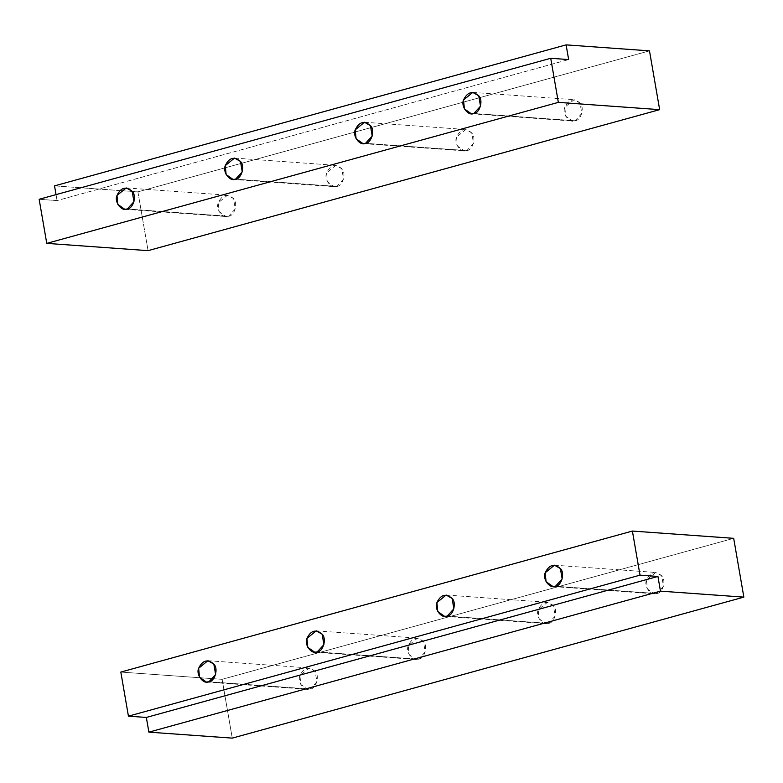 <?xml version="1.0" encoding="UTF-8"?>
<svg xmlns="http://www.w3.org/2000/svg" width="783" height="783" viewBox="0 0 783 783"><rect width="100%" height="100%" fill="white"/><g stroke="black" fill="none" stroke-linecap="round" stroke-linejoin="round"><path stroke-width="0.59" stroke-dasharray="3.92 2.94" d="M473.832 113.486L575.123 120.758L572.559 121.013L565.688 116.148L564.837 107.232L574.096 99.676L580.017 103.043L581.818 113.457L575.123 120.758L473.832 113.486M365.534 143.338L466.825 150.6L464.26 150.865L457.389 145.99L456.538 137.084L465.797 129.528L471.718 132.895L473.519 143.309L466.825 150.6L365.534 143.338M235.566 179.15L336.866 186.423L334.302 186.677L327.431 181.813L326.58 172.896L335.829 165.34L341.76 168.717L343.561 179.121L336.866 186.423L235.566 179.15M127.267 209.002L228.567 216.274L226.003 216.529L219.132 211.664L218.281 202.748L227.53 195.192L233.461 198.559L235.262 208.973L228.567 216.274L127.267 209.002M39.15 199.283L57.071 200.575L56.043 194.634L57.071 200.575L568.654 59.567L57.071 200.575L39.15 199.283M54.526 185.874L137.906 191.855L148.065 250.648L137.906 191.855L54.526 185.874M649.489 50.856L137.906 191.855L649.489 50.856M228.567 216.274C234.636 215.912 238.228 202.895 233.461 198.559C227.256 193.313 222.186 194.713 218.281 202.748C215.374 209.198 222.93 219.132 228.567 216.274M336.866 186.423C342.934 186.06 346.526 173.053 341.76 168.717C335.555 163.471 330.495 164.861 326.58 172.896C323.673 179.346 331.229 189.29 336.866 186.423M466.825 150.6C472.893 150.238 476.485 137.231 471.718 132.895C465.513 127.649 460.453 129.048 456.538 137.084C453.631 143.534 461.187 153.468 466.825 150.6M575.123 120.758C581.192 120.396 584.784 107.379 580.017 103.043C573.812 97.797 568.752 99.196 564.837 107.232C561.93 113.682 569.486 123.616 575.123 120.758M555.49 586.261L656.79 593.534L654.226 593.788L647.345 588.924L646.494 580.007L655.753 572.451L661.684 575.828L663.485 586.232L656.79 593.534L555.49 586.261M447.191 616.113L548.491 623.385L545.927 623.64L539.047 618.776L538.195 609.859L547.454 602.303L553.385 605.67L555.186 616.084L548.491 623.385L447.191 616.113M317.232 651.936L418.533 659.198L415.969 659.462L409.088 654.588L408.237 645.681L417.496 638.125L423.427 641.492L425.218 651.906L418.533 659.198L317.232 651.936M208.934 681.778L310.225 689.05L307.67 689.304L300.789 684.44L299.938 675.523L309.197 667.968L315.128 671.344L316.919 681.748L310.225 689.05L208.934 681.778M120.817 672.068L222.108 679.331L232.267 738.124L222.108 679.331L120.817 672.068M733.691 538.332L222.108 679.331L733.691 538.332M310.225 689.05C316.293 688.688 319.895 675.68 315.128 671.344C308.913 666.098 303.853 667.488 299.938 675.523C297.031 681.973 304.597 691.918 310.225 689.05M418.533 659.198C424.592 658.836 428.193 645.828 423.427 641.492C417.212 636.246 412.152 637.646 408.237 645.681C405.33 652.131 412.895 662.066 418.533 659.198M548.491 623.385C554.56 623.023 558.152 610.006 553.385 605.67C547.17 600.424 542.11 601.824 538.195 609.859C535.288 616.309 542.854 626.243 548.491 623.385M656.79 593.534C662.858 593.171 666.45 580.164 661.684 575.828C655.469 570.582 650.409 571.972 646.494 580.007C643.597 586.457 651.153 596.401 656.79 593.534M472.795 92.404L574.096 99.676M471.268 113.741L572.559 121.013M364.496 122.256L465.797 129.528M362.969 143.592L464.26 150.865M234.538 158.068L335.829 165.34M233.001 179.415L334.302 186.677M126.239 187.92L227.53 195.192M124.703 209.257L226.003 216.529M554.462 565.189L655.753 572.451M552.925 586.526L654.226 593.788M446.163 595.031L547.454 602.303M444.627 616.368L545.927 623.64M316.205 630.853L417.496 638.125M314.668 652.19L415.969 659.462M207.896 660.705L309.197 667.968M206.369 682.042L307.67 689.304"/><path stroke-width="1.17" d="M473.832 113.486L480.517 106.185L478.726 95.78L472.795 92.404L463.536 99.96L464.388 108.876L471.268 113.741L473.832 113.486C468.195 116.344 460.629 106.41 463.536 99.96C467.451 91.924 472.511 90.525 478.726 95.78C483.493 100.107 479.891 113.124 473.832 113.486M365.534 143.338L372.219 136.036L370.428 125.623L364.496 122.256L355.237 129.812L356.089 138.728L362.969 143.592L365.534 143.338C359.896 146.196 352.33 136.262 355.237 129.812C359.152 121.776 364.212 120.376 370.428 125.623C375.194 129.958 371.592 142.976 365.534 143.338M235.566 179.15L242.26 171.859L240.469 161.445L234.538 158.068L225.279 165.624L226.13 174.54L233.001 179.415L235.566 179.15C229.938 182.018 222.372 172.074 225.279 165.624C229.194 157.589 234.254 156.199 240.469 161.445C245.236 165.781 241.634 178.788 235.566 179.15M127.267 209.002L133.962 201.701L132.161 191.297L126.239 187.92L116.98 195.476L117.832 204.392L124.703 209.257L127.267 209.002C121.639 211.86 114.073 201.926 116.98 195.476C120.895 187.44 125.955 186.041 132.161 191.297C136.937 195.623 133.335 208.64 127.267 209.002M56.043 194.634L54.526 185.874L56.043 194.634M148.065 250.648L46.765 243.376L39.15 199.283L550.733 58.285L558.348 102.377L659.648 109.649L649.489 50.856L566.109 44.876L54.526 185.874L566.109 44.876L649.489 50.856L659.648 109.649L558.348 102.377L550.733 58.285L568.654 59.567L566.109 44.876L568.654 59.567L550.733 58.285L39.15 199.283L46.765 243.376L558.348 102.377L46.765 243.376L148.065 250.648L659.648 109.649L148.065 250.648M555.49 586.261L562.184 578.97L560.383 568.556L554.462 565.189L545.203 572.745L546.054 581.652L552.925 586.526L555.49 586.261C549.852 589.129 542.296 579.185 545.203 572.745C549.118 564.7 554.178 563.31 560.383 568.556C565.16 572.892 561.558 585.899 555.49 586.261M447.191 616.113L453.886 608.812L452.085 598.408L446.163 595.031L436.904 602.587L437.756 611.503L444.627 616.368L447.191 616.113C441.553 618.971 433.997 609.037 436.904 602.587C440.819 594.551 445.879 593.152 452.085 598.408C456.851 602.734 453.259 615.751 447.191 616.113M317.232 651.936L323.927 644.634L322.126 634.22L316.205 630.853L306.946 638.409L307.797 647.326L314.668 652.19L317.232 651.936C311.595 654.794 304.039 644.859 306.946 638.409C310.861 630.374 315.921 628.974 322.126 634.22C326.893 638.556 323.301 651.573 317.232 651.936M208.934 681.778L215.628 674.486L213.828 664.072L207.896 660.705L198.647 668.261L199.499 677.168L206.369 682.042L208.934 681.778C203.296 684.645 195.74 674.711 198.647 668.261C202.562 660.216 207.622 658.826 213.828 664.072C218.594 668.408 215.002 681.416 208.934 681.778M640.014 575.153L657.935 576.445L660.47 591.145L743.85 597.126L733.691 538.332L632.4 531.06L640.014 575.153L128.432 716.161L120.817 672.068L128.432 716.161L146.343 717.443L148.887 732.144L660.47 591.145L657.935 576.445L146.343 717.443L128.432 716.161L640.014 575.153L632.4 531.06L120.817 672.068L632.4 531.06L733.691 538.332L743.85 597.126L660.47 591.145L148.887 732.144L232.267 738.124L743.85 597.126L232.267 738.124L148.887 732.144L146.343 717.443L657.935 576.445L640.014 575.153"/></g></svg>
